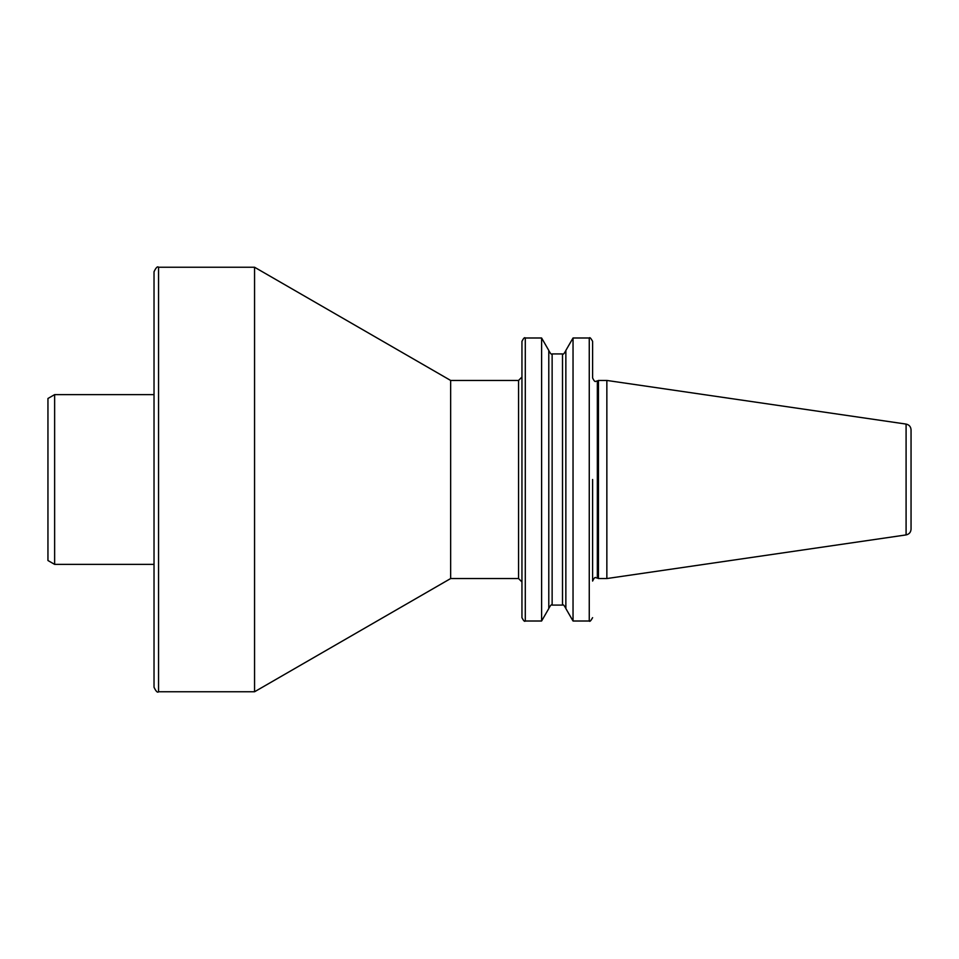 <?xml version="1.0" encoding="UTF-8"?>
<svg xmlns="http://www.w3.org/2000/svg" width="959" height="959" viewBox="0 0 959 959"><rect width="100%" height="100%" fill="white"/><g stroke="black" fill="none" stroke-linecap="round" stroke-linejoin="round"><path stroke-width="1.44" d="M521.948 377.043L518.555 380.447L518.555 578.553L450.646 578.553L254.555 691.763L254.555 267.237L158.559 267.237L158.559 691.763C157.516 692.949 156.005 691.439 154.027 687.231L154.027 271.769L154.027 394.617L54.639 394.617L54.639 564.383L47.95 560.524L47.95 398.476L54.639 394.617M154.027 479.5L154.027 564.383L54.639 564.383M592.602 479.5L592.602 581.07C594.065 577.965 595.179 576.85 595.935 577.738L597.349 578.049L597.349 380.951L595.935 381.262C595.179 382.15 594.065 381.035 592.602 377.93L592.602 341.332C590.852 338.143 589.737 337.029 589.258 337.988L573.038 337.988L573.038 621.012L565.858 608.569L565.858 350.431L573.038 337.988M906.087 424.082C909.156 424.765 910.81 426.683 911.05 429.812L911.05 529.188C910.81 532.317 909.156 534.235 906.087 534.918L906.087 424.082L606.855 380.447L598.452 380.447L598.452 578.553L606.855 578.553L606.855 380.447M450.646 578.553L450.646 380.447L254.555 267.237M541.607 337.988L541.607 621.012L548.788 608.569L548.788 350.431L541.607 337.988L525.292 337.988L525.292 621.012C524.669 621.935 523.554 620.821 521.948 617.668L521.948 341.332C523.554 338.179 524.669 337.065 525.292 337.988M573.038 621.012L589.258 621.012L589.258 337.988M552.132 353.919L562.513 353.919L562.513 605.081L552.132 605.081L552.132 353.919C551.641 354.89 550.526 353.775 548.788 350.586M906.087 534.918L606.855 578.553M597.349 578.049L598.452 578.553M254.555 691.763L158.559 691.763M541.607 621.012L525.292 621.012M552.132 605.081C551.641 604.11 550.526 605.225 548.788 608.414M562.513 605.081C562.981 604.11 564.096 605.225 565.858 608.414M562.513 353.919C562.981 354.89 564.096 353.775 565.858 350.586M518.555 380.447L450.646 380.447M597.349 380.951L598.452 380.447M518.555 578.553L521.948 581.957M589.258 621.012C589.737 621.971 590.852 620.857 592.602 617.668M158.559 267.237C157.516 266.051 156.005 267.561 154.027 271.769"/></g></svg>
